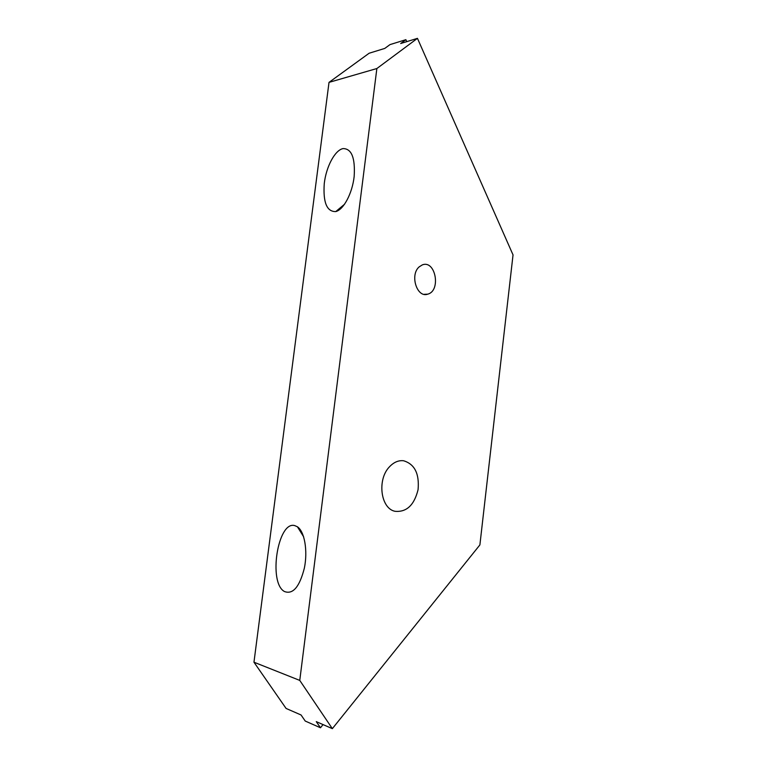 <?xml version="1.0" encoding="UTF-8"?>
<svg xmlns="http://www.w3.org/2000/svg" width="767" height="767" viewBox="0 0 767 767"><rect width="100%" height="100%" fill="white"/><g stroke="black" fill="none" stroke-linecap="round" stroke-linejoin="round"><path stroke-width="1.15" d="M294.816 525.635L297.414 526.785C304.566 531.483 307.912 550.744 304.374 568.069C299.561 586.947 292.908 594.761 284.404 591.501C267.971 582.594 277.865 520.342 294.816 525.635M323.051 724.585L320.472 727.778L316.272 721.632L332.351 728.65L479.893 544.906L513.037 254.903L417.449 38.35L400.681 43.518L405.877 39.683L406.75 41.648M342.993 148.587C351.602 148.558 355.332 157.868 354.162 176.506C352.312 193.332 343.654 209.679 335.773 211.577C326.819 211.788 322.984 202.469 324.259 183.601C326.138 166.775 334.863 150.265 342.964 148.597L342.993 148.587M405.877 39.683L389.962 44.62L384.785 48.417L369.119 53.239L329.014 82.376L253.963 662.209L286.081 708.44L301.057 714.978L305.228 721.047L320.472 727.778M419.166 266.878L422.205 264.951C435.493 259.38 441.322 290.837 427.718 294.164C416.999 298.219 409.588 274.96 419.166 266.878M389.607 466.662C393.883 462.185 398.533 460.21 403.538 460.746C414.65 464.073 419.491 473.709 418.073 489.662C414.218 505.194 406.51 512.394 394.957 511.292C380.528 508.444 376.933 479.279 389.607 466.662M332.351 728.65L299.763 680.406L253.963 662.209M299.763 680.406L376.865 68.531L417.449 38.35M329.014 82.376L376.865 68.531M297.414 526.776L303.646 536.804M335.754 211.577L344.632 204.175M427.718 294.164L424.122 294.327"/></g></svg>
